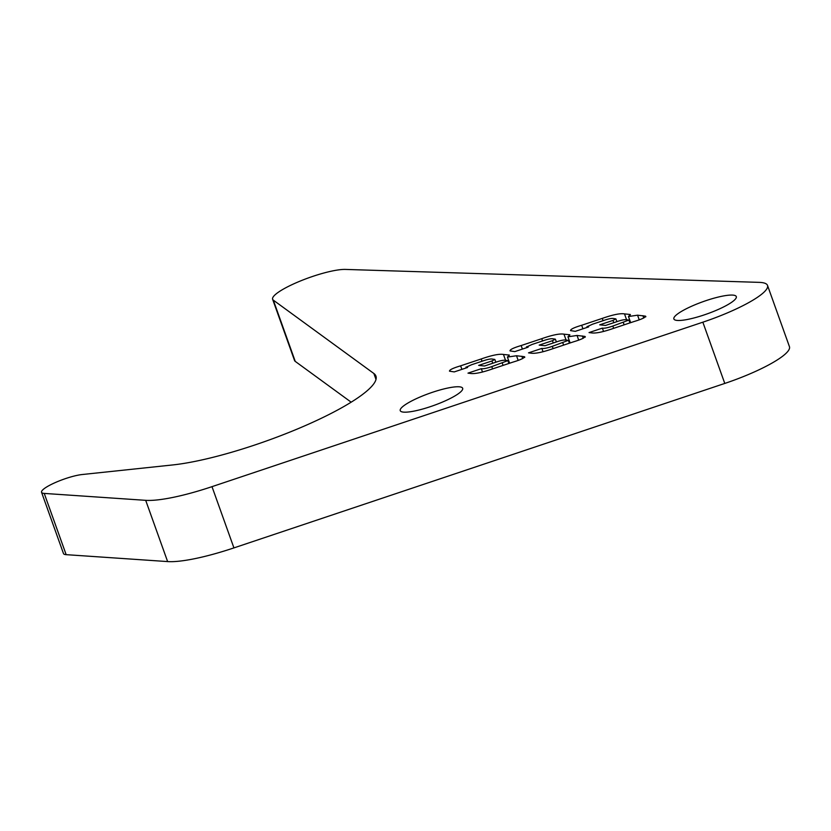 <?xml version="1.0" encoding="UTF-8"?>
<svg xmlns="http://www.w3.org/2000/svg" width="831" height="831" viewBox="0 0 831 831"><rect width="100%" height="100%" fill="white"/><g stroke="black" fill="none" stroke-linecap="round" stroke-linejoin="round"><path stroke-width="1.25" d="M273.316 300.147L373.867 373.493A124.338 24.151 -19.7 0 1 375.934 376.111A124.338 24.151 -19.7 0 1 338.124 409.725A124.338 24.151 -19.7 0 1 172.526 464.965L82.238 474.522A24.868 4.83 -19.7 0 0 55.677 482.396A24.868 4.83 -19.7 0 0 41.55 492.295A24.868 4.83 -19.7 0 0 44.23 493.417L145.695 500.335A82.892 16.101 160.3 0 0 211.998 486.654L702.849 322.189A66.314 12.881 -19.7 0 0 747.349 303.357A66.314 12.881 -19.7 0 0 767.522 285.428A66.314 12.881 -19.7 0 0 759.16 282.363L345.436 269.421A41.446 8.05 -19.7 0 0 300.136 281.096A41.446 8.05 -19.7 0 0 272.62 299.274A41.446 8.05 -19.7 0 0 273.316 300.147L295.244 361.392L351.17 402.183M702.849 322.189L724.777 383.434A66.314 12.881 -19.7 0 0 769.277 364.601A66.314 12.881 -19.7 0 0 789.45 346.672L767.522 285.428M726.221 305.569A33.157 6.44 -19.7 0 0 736.308 296.605A33.157 6.44 -19.7 0 0 716.696 297.456A33.157 6.44 -19.7 0 0 683.955 309.994A33.157 6.44 -19.7 0 0 673.868 318.959A33.157 6.44 -19.7 0 0 693.48 318.096A33.157 6.44 -19.7 0 0 726.221 305.569M452.583 397.249A33.157 6.44 -19.7 0 0 462.67 388.285A33.157 6.44 -19.7 0 0 443.058 389.147A33.157 6.44 -19.7 0 0 410.327 401.674A33.157 6.44 -19.7 0 0 400.241 410.639A33.157 6.44 -19.7 0 0 419.852 409.787A33.157 6.44 -19.7 0 0 452.583 397.249M466.409 367.853L466.17 367.209L471.551 364.747L482.177 361.205C487.33 359.376 490.809 358.68 492.627 359.117L494.798 359.439L491.91 360.986L478.666 365.391L484.515 366.004L495.151 362.461C500.2 360.654 503.659 359.948 505.518 360.342L507.824 360.633L491.775 366.606C486.737 368.351 483.258 369.047 481.315 368.694L467.988 373.14L470.221 373.41C474.376 374.137 481.814 372.641 492.513 368.922L513.111 362.056C520.621 359.823 524.371 358.036 524.361 356.696L516.508 355.751L507.419 357.091L509.33 355.076L503.451 354.453C499.317 353.726 491.91 355.221 481.211 358.961L460.623 365.827C453.082 368.071 449.363 369.857 449.498 371.177L454.256 371.904L467.604 367.458L465.994 367.063L466.295 367.894M524.797 357.05L524.361 356.696L524.641 357.475M507.824 360.633L508.946 363.438M494.798 359.439L495.889 362.212M587.455 327.289L587.226 326.645L592.607 324.183L603.233 320.641C608.385 318.813 611.865 318.117 613.683 318.553L615.854 318.875L612.966 320.423L599.722 324.828L605.57 325.44L616.197 321.898C621.256 320.091 624.715 319.384 626.574 319.779L628.88 320.07L612.831 326.043C607.793 327.788 604.303 328.484 602.371 328.131L589.044 332.577L591.277 332.847C595.432 333.584 602.859 332.088 613.569 328.359L634.157 321.493C641.677 319.26 645.427 317.473 645.417 316.133L637.564 315.188L628.465 316.528L630.386 314.513L624.497 313.889C620.373 313.162 612.966 314.669 602.267 318.398L581.679 325.264C574.128 327.518 570.419 329.294 570.544 330.613L575.312 331.34L588.66 326.895L587.05 326.5L587.351 327.331M645.853 316.486L645.417 316.133L645.697 316.912M628.88 320.07L630.002 322.885M615.854 318.875L616.945 321.649M526.927 347.576L526.698 346.932L532.079 344.46L542.705 340.918C547.858 339.1 551.337 338.404 553.155 338.83L555.326 339.152L552.438 340.7L539.194 345.114L545.043 345.727L555.669 342.185C560.728 340.378 564.187 339.671 566.046 340.056L568.352 340.346L552.303 346.33C547.265 348.075 543.786 348.771 541.843 348.418L528.516 352.853L530.749 353.123C534.904 353.861 542.342 352.365 553.041 348.636L573.639 341.78C581.149 339.536 584.899 337.75 584.889 336.41L577.036 335.464L567.947 336.815L569.858 334.8L563.969 334.166C559.845 333.439 552.438 334.945 541.739 338.684L521.151 345.551C513.6 347.794 509.891 349.581 510.016 350.89L514.784 351.617L528.132 347.171L526.522 346.776L526.823 347.607M585.325 336.773L584.889 336.41L585.169 337.189M568.352 340.346L569.474 343.161M555.326 339.152L556.417 341.936M724.777 383.434L233.927 547.899A82.892 16.101 160.3 0 1 167.623 561.579L66.158 554.661A24.868 4.83 -19.7 0 1 63.478 553.539L41.55 492.295M272.62 299.274L294.548 360.519A41.446 8.05 -19.7 0 0 295.244 361.392M508.686 354.982L509.102 356.135M491.91 360.986L492.731 363.272M491.775 366.606L492.596 368.891M481.315 368.694L482.51 372.039M521.868 356.239L522.709 358.587M507.419 357.091L509.611 363.22M629.742 314.419L630.158 315.572M612.966 320.423L613.777 322.708M612.831 326.043L613.642 328.328M602.371 328.131L603.566 331.476M642.924 315.676L643.765 318.024M628.465 316.528L630.667 322.657M569.214 334.696L569.63 335.859M552.438 340.7L553.249 342.985M552.303 346.33L553.124 348.615M541.843 348.418L543.038 351.752M582.396 335.963L583.237 338.3M567.947 336.815L570.139 342.943M373.867 373.493L375.996 379.445M44.23 493.417L66.158 554.661M145.695 500.335L167.623 561.579M211.998 486.654L233.927 547.899M503.451 354.453L505.56 360.342M481.211 358.961L482.032 361.246M460.623 365.827L461.891 369.359M502.267 363.116L503.087 365.401M516.508 355.751L518.149 360.332M624.497 313.889L626.605 319.779M602.267 318.398L603.088 320.693M581.679 325.264L582.936 328.796M623.323 322.553L624.143 324.838M637.564 315.188L639.205 319.769M563.969 334.166L566.088 340.066M541.739 338.684L542.56 340.97M521.151 345.551L522.408 349.082M562.795 342.829L563.615 345.114M577.036 335.464L578.677 340.045"/></g></svg>
